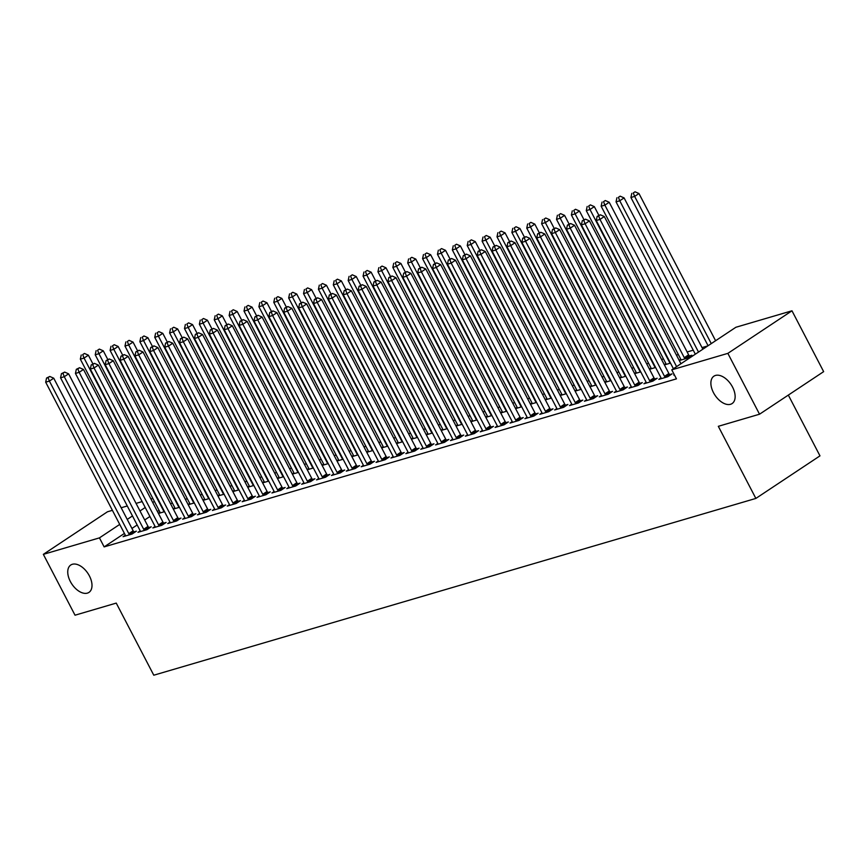 <?xml version="1.0" encoding="UTF-8"?>
<svg xmlns="http://www.w3.org/2000/svg" width="867" height="867" viewBox="0 0 867 867"><rect width="100%" height="100%" fill="white"/><g stroke="black" fill="none" stroke-linecap="round" stroke-linejoin="round"><path stroke-width="1.3" d="M713.487 392.664A16.43 9.635 56.4 0 1 713.92 376.17A16.43 9.635 56.4 0 1 732.539 387.072A16.43 9.635 56.4 0 1 732.106 403.556A16.43 9.635 56.4 0 1 713.487 392.664M70.346 581.497A16.43 9.635 56.4 0 1 70.78 565.013A16.43 9.635 56.4 0 1 89.399 575.905A16.43 9.635 56.4 0 1 88.965 592.389A16.43 9.635 56.4 0 1 70.346 581.497M707.819 345.9L702.021 347.602M693.242 350.181L687.141 351.969M678.362 354.549L676.455 355.112M663.483 358.916L661.564 359.48M648.603 363.284L646.684 363.847M633.723 367.651L631.805 368.215M618.843 372.03L616.925 372.582M603.963 376.397L602.045 376.961M589.083 380.765L587.165 381.328M574.203 385.132L572.285 385.696M559.313 389.5L557.405 390.063M544.433 393.867L542.525 394.431M529.553 398.246L527.645 398.798M514.673 402.613L512.765 403.177M499.793 406.981L497.886 407.544M484.913 411.348L483.006 411.912M470.033 415.716L468.115 416.279M455.153 420.083L453.235 420.647M440.273 424.462L438.355 425.014M425.394 428.829L423.475 429.382M410.514 433.197L408.595 433.76M395.634 437.564L393.716 438.128M380.754 441.932L378.836 442.495M365.874 446.299L363.956 446.863M350.983 450.667L349.076 451.23M336.103 455.045L334.196 455.598M321.223 459.412L319.316 459.976M306.344 463.78L304.436 464.344M291.464 468.147L289.556 468.711M276.584 472.515L274.676 473.079M261.704 476.883L259.786 477.446M246.824 481.261L244.906 481.814M231.944 485.628L230.026 486.192M217.064 489.996L215.146 490.559M202.184 494.363L200.266 494.927M187.305 498.731L185.386 499.294M172.425 503.098L170.506 503.662M735.877 327.271L791.972 310.798L727.857 353.368L671.762 369.841L735.877 327.271M727.857 353.368L759.535 414.209L823.65 371.64L791.972 310.798M788.331 395.092L819.976 455.858L755.861 498.427L153.784 675.209L116.243 603.096L75.028 615.202L43.35 554.349L107.465 511.779L112.396 510.338M121.174 507.759L127.276 505.97M136.054 503.391L142.155 501.592M150.934 499.024L152.841 498.46M661.012 377.914L658.812 379.378L667.742 376.755L672.066 373.883L669.66 374.587M665.91 363.641L664.295 364.714M664.393 364.909L670.494 363.11M631.252 386.66L629.052 388.123L637.971 385.501L642.306 382.618L639.9 383.333M636.15 372.387L634.536 373.46M634.633 373.644L640.735 371.856M601.492 395.395L599.281 396.858L608.211 394.236L612.546 391.364L610.14 392.068M606.38 381.122L604.776 382.195M604.873 382.38L610.975 380.591M571.732 404.13L569.521 405.593L578.452 402.971L582.787 400.099L580.381 400.803M576.62 389.857L575.016 390.93M575.114 391.125L581.215 389.326M541.973 412.876L539.762 414.339L548.692 411.717L553.027 408.834L550.61 409.549M546.86 398.603L545.245 399.665M545.354 399.86L551.455 398.072M512.202 421.611L510.002 423.074L518.932 420.452L523.267 417.58L520.85 418.284M517.1 407.338L515.486 408.411M515.583 408.595L521.696 406.807M482.442 430.346L480.242 431.809L489.172 429.187L493.496 426.315L491.09 427.019M487.341 416.073L485.726 417.146M485.823 417.341L491.925 415.542M452.682 439.092L450.482 440.555L459.412 437.933L463.737 435.05L461.331 435.765M457.581 424.819L455.966 425.881M456.064 426.076L462.165 424.288M422.923 447.827L420.723 449.29L429.642 446.668L433.977 443.796L431.571 444.5M427.821 433.554L426.206 434.627M426.304 434.811L432.405 433.023M393.163 456.562L390.952 458.025L399.882 455.403L404.217 452.531L401.811 453.235M398.051 442.289L396.447 443.362M396.544 443.557L402.646 441.758M363.403 465.297L361.192 466.771L370.122 464.148L374.457 461.266L372.051 461.97M368.291 451.035L366.687 452.097M366.784 452.292L372.886 450.504M333.632 474.043L331.432 475.506L340.363 472.883L344.698 470.012L342.281 470.716M338.531 459.77L336.916 460.843M337.025 461.027L343.126 459.239M303.873 482.778L301.673 484.241L310.603 481.618L314.938 478.747L312.521 479.451M308.771 468.505L307.156 469.578M307.254 469.773L313.366 467.974M274.113 491.513L271.913 492.976L280.843 490.364L285.167 487.482L282.761 488.186M279.011 477.251L277.397 478.313M277.494 478.508L283.596 476.709M244.353 500.259L242.153 501.722L251.083 499.099L255.407 496.217L253.001 496.932M249.252 485.986L247.637 487.059M247.734 487.243L253.836 485.455M214.593 508.994L212.393 510.457L221.313 507.834L225.648 504.962L223.242 505.667M219.492 494.721L217.877 495.794M217.975 495.978L224.076 494.19M184.834 517.729L182.623 519.192L191.553 516.58L195.888 513.697L193.482 514.402M189.721 503.467L188.117 504.529M188.215 504.724L194.316 502.925M155.074 526.475L152.863 527.938L161.793 525.315L166.128 522.433L163.722 523.148M159.962 512.202L158.347 513.275M158.455 513.459L164.557 511.671M125.303 535.21L123.103 536.673L132.033 534.05L136.368 531.178L133.951 531.883M159.073 510.425L157.436 511.508M149.915 516.504L144.691 519.972M137.17 524.968L131.936 528.437M124.414 533.433L104.138 546.893L676.455 378.857L671.762 369.841M140.194 530.842L137.983 532.305L146.913 529.683L151.248 526.811L148.831 527.515M174.841 507.834L173.237 508.896M173.335 509.092L179.436 507.303M169.954 522.107L167.743 523.57L176.673 520.948L181.008 518.065L178.602 518.78M204.601 499.089L202.997 500.161M203.095 500.357L209.196 498.558M199.713 513.362L197.503 514.825L206.433 512.202L210.768 509.33L208.362 510.034M234.372 490.354L232.757 491.426M232.855 491.611L238.956 489.822M229.473 504.627L227.273 506.09L236.192 503.467L240.527 500.595L238.122 501.299M264.132 481.618L262.517 482.681M262.614 482.876L268.716 481.087M259.233 495.891L257.033 497.355L265.963 494.732L270.287 491.849L267.881 492.564M293.891 472.873L292.277 473.946M292.374 474.141L298.486 472.342M288.993 487.146L286.793 488.609L295.723 485.986L300.047 483.114L297.641 483.819M323.651 464.138L322.036 465.211M322.134 465.395L328.246 463.607M318.753 478.411L316.553 479.874L325.483 477.251L329.818 474.379L327.401 475.083M353.411 455.403L351.796 456.476M351.904 456.66L358.006 454.872M348.523 469.676L346.312 471.139L355.242 468.516L359.577 465.633L357.171 466.348M383.171 446.657L381.567 447.73M381.664 447.925L387.766 446.126M378.283 460.93L376.072 462.393L385.002 459.77L389.337 456.898L386.931 457.603M412.93 437.922L411.326 438.995M411.424 439.179L417.526 437.391M408.043 452.195L405.843 453.658L414.762 451.035L419.097 448.163L416.691 448.868M442.701 429.187L441.086 430.26M441.184 430.444L447.285 428.656M437.802 443.46L435.602 444.923L444.533 442.3L448.857 439.417L446.451 440.133M472.461 420.452L470.846 421.514M470.944 421.709L477.045 419.91M467.562 434.714L465.362 436.177L474.292 433.565L478.617 430.682L476.211 431.387M502.221 411.706L500.606 412.779M500.703 412.963L506.816 411.175M497.322 425.979L495.122 427.442L504.052 424.819L508.387 421.947L505.97 422.652M531.98 402.971L530.366 404.044M530.463 404.228L536.575 402.44M527.082 417.244L524.882 418.707L533.812 416.084L538.147 413.201L535.73 413.917M561.74 394.236L560.125 395.298M560.234 395.493L566.335 393.694M556.852 408.498L554.642 409.961L563.572 407.349L567.907 404.466L565.501 405.171M591.5 385.49L589.896 386.563M589.993 386.758L596.095 384.959M586.612 399.763L584.401 401.226L593.331 398.603L597.666 395.731L595.261 396.436M621.271 376.755L619.656 377.828M619.753 378.012L625.855 376.224M616.372 391.028L614.172 392.491L623.091 389.868L627.426 386.996L625.02 387.701M651.03 368.02L649.416 369.082M649.513 369.277L655.615 367.489M646.132 382.282L643.932 383.756L652.862 381.133L657.186 378.25L654.78 378.955M680.79 359.274L679.175 360.347M689.438 355.947L691.844 355.242L687.509 358.114L679.273 360.542M674.255 374.631L673.692 375.01L674.353 374.815M104.138 546.893L99.445 537.876L43.35 554.349M759.535 414.209L718.32 426.315L755.861 498.427M154.38 501.408L152.744 502.492M145.222 507.488L139.999 510.956M132.478 515.952L127.243 519.42M119.722 524.416L99.445 537.876M128.815 533.649L133.15 530.767L53.732 378.196L49.397 381.079L128.815 533.649A2.568 1.506 -123.6 0 0 129.367 534.451L129.627 534.755M48.053 377.611L49.787 376.462L46.569 378.045L48.053 377.611L49.397 381.079L45.68 382.174L125.097 534.733A2.568 1.506 -123.6 0 1 125.433 535.611L125.509 535.969M133.15 530.767A2.568 1.506 -123.6 0 0 133.691 531.579L134.439 532.457M53.732 378.196L49.787 376.462M46.569 378.045L45.68 382.174M92.877 363.837L88.38 355.188L84.056 358.071L80.328 359.155L159.756 511.725A2.568 1.506 56.4 0 1 160.081 512.603L160.167 512.961M164.275 511.747L164.015 511.443A2.568 1.506 56.4 0 1 163.473 510.63L84.056 358.071L82.712 354.603L84.446 353.454L82.712 354.603M80.328 359.155L81.227 355.037M84.446 353.454L88.38 355.188M143.694 529.271L148.029 526.399L68.612 373.829L64.277 376.712L143.694 529.271A2.568 1.506 -123.6 0 0 144.247 530.084L144.507 530.387M62.933 373.243L64.667 372.095L61.449 373.677L62.933 373.243L64.277 376.712L60.56 377.806L139.977 530.366A2.568 1.506 -123.6 0 1 140.313 531.243L140.389 531.601M148.029 526.399A2.568 1.506 -123.6 0 0 148.571 527.212L149.319 528.079M68.612 373.829L64.667 372.095M61.449 373.677L60.56 377.806M158.585 524.903L162.909 522.032L83.492 369.461L79.157 372.344L158.585 524.903A2.568 1.506 -123.6 0 0 159.127 525.716L159.387 526.02M77.813 368.876L79.547 367.727L76.329 369.309L77.813 368.876L79.157 372.344L75.44 373.428L154.857 525.998A2.568 1.506 -123.6 0 1 155.193 526.876L155.28 527.223M162.909 522.032A2.568 1.506 -123.6 0 0 163.462 522.844L164.199 523.711M83.492 369.461L79.547 367.727M76.329 369.309L75.44 373.428M107.768 359.458L103.271 350.821L98.936 353.703L95.218 354.787L174.635 507.358A2.568 1.506 56.4 0 1 174.961 508.235L175.047 508.582M179.166 507.379L178.905 507.076A2.568 1.506 56.4 0 1 178.353 506.263L98.936 353.703L97.592 350.235L99.326 349.087L97.592 350.235M95.218 354.787L96.107 350.669M99.326 349.087L103.271 350.821M122.648 355.091L118.15 346.453L113.815 349.325L110.098 350.42L189.515 502.99A2.568 1.506 56.4 0 1 189.84 503.857L189.927 504.215M194.045 503.012L193.785 502.708A2.568 1.506 56.4 0 1 193.233 501.895L113.815 349.325L112.472 345.868L114.206 344.708L112.472 345.868M110.098 350.42L110.987 346.301M114.206 344.708L118.15 346.453M173.465 520.536L177.789 517.664L98.372 365.094L94.037 367.966L173.465 520.536A2.568 1.506 -123.6 0 0 174.007 521.349L174.267 521.652M92.693 364.508L94.427 363.36L91.208 364.942L92.693 364.508L94.037 367.966L90.32 369.06L169.737 521.631A2.568 1.506 -123.6 0 1 170.073 522.498L170.16 522.855M177.789 517.664A2.568 1.506 -123.6 0 0 178.342 518.466L179.079 519.344M98.372 365.094L94.427 363.36M91.208 364.942L90.32 369.06M188.345 516.168L192.669 513.297L113.252 360.726L108.917 363.598L188.345 516.168A2.568 1.506 -123.6 0 0 188.887 516.981L189.147 517.285M107.573 360.141L109.307 358.981L106.088 360.574L107.573 360.141L108.917 363.598L105.2 364.693L184.617 517.263A2.568 1.506 -123.6 0 1 184.953 518.13L185.039 518.488M192.669 513.297A2.568 1.506 -123.6 0 0 193.222 514.098L193.97 514.976M113.252 360.726L109.307 358.981M106.088 360.574L105.2 364.693M137.528 350.723L133.03 342.086L128.695 344.958L124.978 346.052L204.395 498.623A2.568 1.506 56.4 0 1 204.731 499.49L204.807 499.847M208.925 498.644L208.665 498.341A2.568 1.506 56.4 0 1 208.113 497.528L128.695 344.958L127.351 341.49L129.085 340.341L127.351 341.49M124.978 346.052L125.867 341.934M129.085 340.341L133.03 342.086M152.408 346.356L147.91 337.718L143.575 340.59L139.858 341.685L219.275 494.255A2.568 1.506 56.4 0 1 219.611 495.122L219.687 495.48M223.805 494.277L223.545 493.962A2.568 1.506 56.4 0 1 222.992 493.16L143.575 340.59L142.231 337.122L143.965 335.973L142.231 337.122M139.858 341.685L140.747 337.566M143.965 335.973L147.91 337.718M203.225 511.801L207.549 508.918L128.132 356.359L123.797 359.231L203.225 511.801A2.568 1.506 -123.6 0 0 203.767 512.603L204.027 512.917M122.464 355.763L124.187 354.614L120.968 356.207L122.464 355.763L123.797 359.231L120.079 360.325L199.497 512.896A2.568 1.506 -123.6 0 1 199.833 513.763L199.919 514.12M207.549 508.918A2.568 1.506 -123.6 0 0 208.102 509.731L208.849 510.609M128.132 356.359L124.187 354.614M120.968 356.207L120.079 360.325M167.288 341.988L162.79 333.34L158.455 336.223L154.738 337.317L234.155 489.877A2.568 1.506 56.4 0 1 234.491 490.755L234.567 491.112M238.685 489.898L238.425 489.595A2.568 1.506 56.4 0 1 237.883 488.793L158.455 336.223L157.111 332.755L158.845 331.606L157.111 332.755M154.738 337.317L155.626 333.188M158.845 331.606L162.79 333.34M218.105 507.433L222.44 504.551L143.012 351.991L138.677 354.863L218.105 507.433A2.568 1.506 -123.6 0 0 218.647 508.235L218.907 508.539M137.344 351.395L139.078 350.246L135.848 351.839L137.344 351.395L138.677 354.863L134.959 355.958L214.387 508.517A2.568 1.506 -123.6 0 1 214.713 509.395L214.799 509.753M222.44 504.551A2.568 1.506 -123.6 0 0 222.982 505.363L223.729 506.241M143.012 351.991L139.078 350.246M135.848 351.839L134.959 355.958M182.168 337.621L177.67 328.972L173.335 331.855L169.618 332.95L249.035 485.509A2.568 1.506 56.4 0 1 249.371 486.387L249.458 486.745M253.565 485.531L253.305 485.227A2.568 1.506 56.4 0 1 252.763 484.415L173.335 331.855L171.991 328.387L173.725 327.238L171.991 328.387M169.618 332.95L170.506 328.821M173.725 327.238L177.67 328.972M232.985 503.055L237.32 500.183L157.892 347.613L153.567 350.496L232.985 503.055A2.568 1.506 -123.6 0 0 233.526 503.868L233.787 504.171M152.224 347.028L153.958 345.879L150.728 347.461L152.224 347.028L153.567 350.496L149.839 351.59L229.267 504.15A2.568 1.506 -123.6 0 1 229.592 505.027L229.679 505.385M237.32 500.183A2.568 1.506 -123.6 0 0 237.861 500.996L238.609 501.863M157.892 347.613L153.958 345.879M150.728 347.461L149.839 351.59M247.864 498.688L252.199 495.816L172.771 343.245L168.447 346.128L247.864 498.688A2.568 1.506 -123.6 0 0 248.406 499.5L248.666 499.804M167.103 342.66L168.837 341.511L165.608 343.094L167.103 342.66L168.447 346.128L164.719 347.212L244.147 499.782A2.568 1.506 -123.6 0 1 244.472 500.66L244.559 501.018M252.199 495.816A2.568 1.506 -123.6 0 0 252.741 496.628L253.489 497.495M172.771 343.245L168.837 341.511M165.608 343.094L164.719 347.212M262.744 494.32L267.079 491.448L187.651 338.878L183.327 341.75L262.744 494.32A2.568 1.506 -123.6 0 0 263.286 495.133L263.546 495.436M181.983 338.293L183.717 337.144L180.499 338.726L181.983 338.293L183.327 341.75L179.599 342.844L259.027 495.415A2.568 1.506 -123.6 0 1 259.352 496.282L259.439 496.639M267.079 491.448A2.568 1.506 -123.6 0 0 267.621 492.25L268.369 493.128M187.651 338.878L183.717 337.144M180.499 338.726L179.599 342.844M277.624 489.953L281.959 487.081L202.531 334.51L198.207 337.382L277.624 489.953A2.568 1.506 -123.6 0 0 278.166 490.765L278.426 491.069M196.863 333.925L198.597 332.765L195.378 334.359L196.863 333.925L198.207 337.382L194.479 338.477L273.907 491.047A2.568 1.506 -123.6 0 1 274.232 491.914L274.319 492.272M281.959 487.081A2.568 1.506 -123.6 0 0 282.501 487.883L283.249 488.76M202.531 334.51L198.597 332.765M195.378 334.359L194.479 338.477M292.504 485.585L296.839 482.702L217.422 330.143L213.087 333.015L292.504 485.585A2.568 1.506 -123.6 0 0 293.057 486.398L293.317 486.701M211.743 329.547L213.477 328.398L210.258 329.991L211.743 329.547L213.087 333.015L209.37 334.109L288.787 486.68A2.568 1.506 -123.6 0 1 289.112 487.547L289.199 487.904M296.839 482.702A2.568 1.506 -123.6 0 0 297.381 483.515L298.129 484.393M217.422 330.143L213.477 328.398M210.258 329.991L209.37 334.109M307.384 481.218L311.719 478.335L232.302 325.775L227.967 328.647L307.384 481.218A2.568 1.506 -123.6 0 0 307.937 482.019L308.197 482.334M226.623 325.179L228.357 324.03L225.138 325.624L226.623 325.179L227.967 328.647L224.25 329.742L303.667 482.301A2.568 1.506 -123.6 0 1 303.992 483.179L304.079 483.537M311.719 478.335A2.568 1.506 -123.6 0 0 312.261 479.148L313.009 480.025M232.302 325.775L228.357 324.03M225.138 325.624L224.25 329.742M322.264 476.85L326.599 473.967L247.182 321.397L242.847 324.28L322.264 476.85A2.568 1.506 -123.6 0 0 322.817 477.652L323.077 477.955M241.503 320.812L243.237 319.663L240.018 321.245L241.503 320.812L242.847 324.28L239.129 325.374L318.547 477.934A2.568 1.506 -123.6 0 1 318.883 478.812L318.958 479.169M326.599 473.967A2.568 1.506 -123.6 0 0 327.141 474.78L327.889 475.658M247.182 321.397L243.237 319.663M240.018 321.245L239.129 325.374M337.144 472.472L341.479 469.6L262.062 317.029L257.727 319.912L337.144 472.472A2.568 1.506 -123.6 0 0 337.697 473.284L337.957 473.588M256.383 316.444L258.117 315.295L254.898 316.878L256.383 316.444L257.727 319.912L254.009 320.996L333.427 473.566A2.568 1.506 -123.6 0 1 333.762 474.444L333.838 474.802M341.479 469.6A2.568 1.506 -123.6 0 0 342.021 470.413L342.768 471.28M262.062 317.029L258.117 315.295M254.898 316.878L254.009 320.996M352.024 468.104L356.359 465.232L276.941 312.662L272.606 315.534L352.024 468.104A2.568 1.506 -123.6 0 0 352.576 468.917L352.836 469.22M271.263 312.077L272.997 310.928L269.778 312.51L271.263 312.077L272.606 315.534L268.889 316.628L348.306 469.199A2.568 1.506 -123.6 0 1 348.642 470.077L348.718 470.423M356.359 465.232A2.568 1.506 -123.6 0 0 356.911 466.045L357.648 466.912M276.941 312.662L272.997 310.928M269.778 312.51L268.889 316.628M366.914 463.737L371.239 460.865L291.821 308.294L287.486 311.166L366.914 463.737A2.568 1.506 -123.6 0 0 367.456 464.549L367.716 464.853M286.143 307.709L287.877 306.55L284.658 308.143L286.143 307.709L287.486 311.166L283.769 312.261L363.186 464.831A2.568 1.506 -123.6 0 1 363.522 465.698L363.609 466.056M371.239 460.865A2.568 1.506 -123.6 0 0 371.791 461.667L372.528 462.545M291.821 308.294L287.877 306.55M284.658 308.143L283.769 312.261M381.794 459.369L386.118 456.486L306.701 303.927L302.366 306.799L381.794 459.369A2.568 1.506 -123.6 0 0 382.336 460.182L382.596 460.485M301.022 303.331L302.756 302.182L299.538 303.775L301.022 303.331L302.366 306.799L298.649 307.893L378.066 460.464A2.568 1.506 -123.6 0 1 378.402 461.331L378.489 461.688M386.118 456.486A2.568 1.506 -123.6 0 0 386.671 457.299L387.408 458.177M306.701 303.927L302.756 302.182M299.538 303.775L298.649 307.893M396.674 455.002L400.998 452.119L321.581 299.559L317.246 302.431L396.674 455.002A2.568 1.506 -123.6 0 0 397.216 455.804L397.476 456.118M315.913 298.963L317.636 297.815L314.418 299.408L315.913 298.963L317.246 302.431L313.529 303.526L392.946 456.096A2.568 1.506 -123.6 0 1 393.282 456.963L393.369 457.321M400.998 452.119A2.568 1.506 -123.6 0 0 401.551 452.932L402.299 453.809M321.581 299.559L317.636 297.815M314.418 299.408L313.529 303.526M411.554 450.634L415.889 447.751L336.461 295.181L332.126 298.064L411.554 450.634A2.568 1.506 -123.6 0 0 412.096 451.436L412.356 451.74M330.793 294.596L332.527 293.447L329.297 295.029L330.793 294.596L332.126 298.064L328.409 299.158L407.837 451.718A2.568 1.506 -123.6 0 1 408.162 452.596L408.249 452.953M415.889 447.751A2.568 1.506 -123.6 0 0 416.431 448.564L417.179 449.442M336.461 295.181L332.527 293.447M329.297 295.029L328.409 299.158M426.434 446.256L430.769 443.384L351.341 290.813L347.006 293.696L426.434 446.256A2.568 1.506 -123.6 0 0 426.976 447.069L427.236 447.372M345.673 290.228L347.407 289.079L344.177 290.662L345.673 290.228L347.006 293.696L343.289 294.78L422.717 447.35A2.568 1.506 -123.6 0 1 423.042 448.228L423.129 448.586M430.769 443.384A2.568 1.506 -123.6 0 0 431.311 444.197L432.059 445.064M351.341 290.813L347.407 289.079M344.177 290.662L343.289 294.78M441.314 441.888L445.649 439.016L366.221 286.446L361.897 289.329L441.314 441.888A2.568 1.506 -123.6 0 0 441.856 442.701L442.116 443.004M360.553 285.861L362.287 284.712L359.057 286.294L360.553 285.861L361.897 289.329L358.169 290.412L437.597 442.983A2.568 1.506 -123.6 0 1 437.922 443.861L438.008 444.207M445.649 439.016A2.568 1.506 -123.6 0 0 446.191 439.829L446.938 440.696M366.221 286.446L362.287 284.712M359.057 286.294L358.169 290.412M456.194 437.521L460.529 434.649L381.101 282.078L376.777 284.95L456.194 437.521A2.568 1.506 -123.6 0 0 456.736 438.334L456.996 438.637M375.433 281.493L377.167 280.344L373.948 281.927L375.433 281.493L376.777 284.95L373.048 286.045L452.476 438.615A2.568 1.506 -123.6 0 1 452.802 439.482L452.888 439.84M460.529 434.649A2.568 1.506 -123.6 0 0 461.071 435.451L461.818 436.329M381.101 282.078L377.167 280.344M373.948 281.927L373.048 286.045M471.074 433.153L475.409 430.281L395.981 277.711L391.656 280.583L471.074 433.153A2.568 1.506 -123.6 0 0 471.615 433.966L471.876 434.269M390.313 277.126L392.047 275.966L388.828 277.559L390.313 277.126L391.656 280.583L387.928 281.677L467.356 434.248A2.568 1.506 -123.6 0 1 467.681 435.115L467.768 435.472M475.409 430.281A2.568 1.506 -123.6 0 0 475.95 431.083L476.698 431.961M395.981 277.711L392.047 275.966M388.828 277.559L387.928 281.677M485.953 428.786L490.288 425.903L410.86 273.343L406.536 276.215L485.953 428.786A2.568 1.506 -123.6 0 0 486.495 429.588L486.755 429.902M405.192 272.747L406.926 271.599L403.708 273.192L405.192 272.747L406.536 276.215L402.819 277.31L482.236 429.88A2.568 1.506 -123.6 0 1 482.561 430.747L482.648 431.105M490.288 425.903A2.568 1.506 -123.6 0 0 490.83 426.716L491.578 427.594M410.86 273.343L406.926 271.599M403.708 273.192L402.819 277.31M500.833 424.418L505.168 421.535L425.751 268.976L421.416 271.848L500.833 424.418A2.568 1.506 -123.6 0 0 501.386 425.22L501.646 425.524M420.072 268.38L421.806 267.231L418.588 268.824L420.072 268.38L421.416 271.848L417.699 272.942L497.116 425.502A2.568 1.506 -123.6 0 1 497.441 426.38L497.528 426.737M505.168 421.535A2.568 1.506 -123.6 0 0 505.71 422.348L506.458 423.226M425.751 268.976L421.806 267.231M418.588 268.824L417.699 272.942M515.713 420.04L520.048 417.168L440.631 264.598L436.296 267.48L515.713 420.04A2.568 1.506 -123.6 0 0 516.266 420.853L516.526 421.156M434.952 264.012L436.686 262.864L433.467 264.446L434.952 264.012L436.296 267.48L432.579 268.575L511.996 421.134A2.568 1.506 -123.6 0 1 512.332 422.012L512.408 422.37M520.048 417.168A2.568 1.506 -123.6 0 0 520.59 417.981L521.338 418.848M440.631 264.598L436.686 262.864M433.467 264.446L432.579 268.575M530.593 415.672L534.928 412.8L455.511 260.23L451.176 263.113L530.593 415.672A2.568 1.506 -123.6 0 0 531.146 416.485L531.406 416.789M449.832 259.645L451.566 258.496L448.347 260.078L449.832 259.645L451.176 263.113L447.459 264.197L526.876 416.767A2.568 1.506 -123.6 0 1 527.212 417.645L527.288 418.002M534.928 412.8A2.568 1.506 -123.6 0 0 535.47 413.613L536.218 414.48M455.511 260.23L451.566 258.496M448.347 260.078L447.459 264.197M197.047 333.242L192.55 324.605L188.215 327.488L184.498 328.571L263.915 481.142A2.568 1.506 56.4 0 1 264.251 482.019L264.337 482.366M268.445 481.163L268.185 480.86A2.568 1.506 56.4 0 1 267.643 480.047L188.215 327.488L186.871 324.02L188.605 322.871L186.871 324.02M184.498 328.571L185.386 324.453M188.605 322.871L192.55 324.605M211.927 328.875L207.43 320.237L203.095 323.109L199.377 324.204L278.795 476.774A2.568 1.506 56.4 0 1 279.131 477.641L279.217 477.999M283.325 476.796L283.065 476.492A2.568 1.506 56.4 0 1 282.523 475.68L203.095 323.109L201.762 319.652L203.485 318.503L201.762 319.652M199.377 324.204L200.266 320.086M203.485 318.503L207.43 320.237M226.807 324.507L222.31 315.87L217.975 318.742L214.257 319.836L293.685 472.407A2.568 1.506 56.4 0 1 294.011 473.274L294.097 473.631M298.205 472.428L297.945 472.125A2.568 1.506 56.4 0 1 297.403 471.312L217.975 318.742L216.642 315.285L218.376 314.125L216.642 315.285M214.257 319.836L215.146 315.718M218.376 314.125L222.31 315.87M241.687 320.14L237.19 311.502L232.855 314.374L229.137 315.469L308.565 468.039A2.568 1.506 56.4 0 1 308.89 468.906L308.977 469.264M313.085 468.061L312.824 467.757A2.568 1.506 56.4 0 1 312.283 466.945L232.855 314.374L231.522 310.906L233.256 309.757L231.522 310.906M229.137 315.469L230.026 311.351M233.256 309.757L237.19 311.502M256.567 315.772L252.069 307.135L247.745 310.007L244.017 311.101L323.445 463.661A2.568 1.506 56.4 0 1 323.77 464.539L323.857 464.896M327.964 463.682L327.704 463.379A2.568 1.506 56.4 0 1 327.162 462.577L247.745 310.007L246.401 306.539L248.135 305.39L246.401 306.539M244.017 311.101L244.906 306.983M248.135 305.39L252.069 307.135M271.447 311.405L266.949 302.756L262.625 305.639L258.897 306.734L338.325 459.293A2.568 1.506 56.4 0 1 338.65 460.171L338.737 460.529M342.844 459.315L342.584 459.011A2.568 1.506 56.4 0 1 342.042 458.199L262.625 305.639L261.281 302.171L263.015 301.022L261.281 302.171M258.897 306.734L259.797 302.605M263.015 301.022L266.949 302.756M286.327 307.026L281.829 298.389L277.505 301.272L273.777 302.355L353.205 454.926A2.568 1.506 56.4 0 1 353.53 455.804L353.617 456.161M357.724 454.947L357.464 454.644A2.568 1.506 56.4 0 1 356.922 453.831L277.505 301.272L276.161 297.804L277.895 296.655L276.161 297.804M273.777 302.355L274.676 298.237M277.895 296.655L281.829 298.389M301.217 302.659L296.72 294.021L292.385 296.893L288.668 297.988L368.085 450.558A2.568 1.506 56.4 0 1 368.41 451.425L368.497 451.783M372.604 450.58L372.355 450.276A2.568 1.506 56.4 0 1 371.802 449.464L292.385 296.893L291.041 293.436L292.775 292.287L291.041 293.436M288.668 297.988L289.556 293.87M292.775 292.287L296.72 294.021M316.097 298.291L311.6 289.654L307.265 292.526L303.548 293.62L382.965 446.191A2.568 1.506 56.4 0 1 383.29 447.058L383.377 447.415M387.495 446.212L387.235 445.909A2.568 1.506 56.4 0 1 386.682 445.096L307.265 292.526L305.921 289.069L307.655 287.909L305.921 289.069M303.548 293.62L304.436 289.502M307.655 287.909L311.6 289.654M330.977 293.924L326.48 285.286L322.145 288.158L318.427 289.253L397.845 441.823A2.568 1.506 56.4 0 1 398.181 442.69L398.256 443.048M402.375 441.845L402.115 441.541A2.568 1.506 56.4 0 1 401.562 440.729L322.145 288.158L320.801 284.69L322.535 283.542L320.801 284.69M318.427 289.253L319.316 285.135M322.535 283.542L326.48 285.286M345.857 289.556L341.36 280.919L337.025 283.791L333.307 284.885L412.725 437.445A2.568 1.506 56.4 0 1 413.06 438.323L413.136 438.68M417.255 437.477L416.994 437.163A2.568 1.506 56.4 0 1 416.442 436.361L337.025 283.791L335.681 280.323L337.415 279.174L335.681 280.323M333.307 284.885L334.196 280.767M337.415 279.174L341.36 280.919M360.737 285.189L356.239 276.54L351.904 279.423L348.187 280.518L427.604 433.077A2.568 1.506 56.4 0 1 427.94 433.955L428.016 434.313M432.134 433.099L431.874 432.796A2.568 1.506 56.4 0 1 431.322 431.994L351.904 279.423L350.561 275.955L352.295 274.806L350.561 275.955M348.187 280.518L349.076 276.389M352.295 274.806L356.239 276.54M375.617 280.821L371.119 272.173L366.784 275.056L363.067 276.139L442.484 428.71A2.568 1.506 56.4 0 1 442.82 429.588L442.907 429.945M447.014 428.732L446.754 428.428A2.568 1.506 56.4 0 1 446.212 427.615L366.784 275.056L365.44 271.588L367.175 270.439L365.44 271.588M363.067 276.139L363.956 272.021M367.175 270.439L371.119 272.173M390.497 276.443L385.999 267.805L381.664 270.688L377.947 271.772L457.364 424.342A2.568 1.506 56.4 0 1 457.7 425.22L457.787 425.567M461.894 424.364L461.634 424.061A2.568 1.506 56.4 0 1 461.092 423.248L381.664 270.688L380.32 267.22L382.054 266.071L380.32 267.22M377.947 271.772L378.836 267.654M382.054 266.071L385.999 267.805M405.377 272.075L400.879 263.438L396.544 266.31L392.827 267.404L472.244 419.975A2.568 1.506 56.4 0 1 472.58 420.842L472.667 421.199M476.774 419.996L476.514 419.693A2.568 1.506 56.4 0 1 475.972 418.88L396.544 266.31L395.211 262.853L396.934 261.693L395.211 262.853M392.827 267.404L393.716 263.286M396.934 261.693L400.879 263.438M420.257 267.708L415.759 259.07L411.424 261.942L407.707 263.037L487.135 415.607A2.568 1.506 56.4 0 1 487.46 416.474L487.547 416.832M491.654 415.629L491.394 415.326A2.568 1.506 56.4 0 1 490.852 414.513L411.424 261.942L410.091 258.474L411.814 257.326L410.091 258.474M407.707 263.037L408.595 258.919M411.814 257.326L415.759 259.07M435.136 263.34L430.639 254.703L426.304 257.575L422.587 258.669L502.015 411.24A2.568 1.506 56.4 0 1 502.34 412.107L502.427 412.464M506.534 411.261L506.274 410.947A2.568 1.506 56.4 0 1 505.732 410.145L426.304 257.575L424.971 254.107L426.705 252.958L424.971 254.107M422.587 258.669L423.475 254.551M426.705 252.958L430.639 254.703M450.016 258.973L445.519 250.325L441.195 253.207L437.467 254.302L516.895 406.861A2.568 1.506 56.4 0 1 517.22 407.739L517.306 408.097M521.414 406.883L521.154 406.58A2.568 1.506 56.4 0 1 520.612 405.778L441.195 253.207L439.851 249.739L441.585 248.591L439.851 249.739M437.467 254.302L438.355 250.173M441.585 248.591L445.519 250.325M464.896 254.605L460.399 245.957L456.075 248.84L452.346 249.934L531.774 402.494A2.568 1.506 56.4 0 1 532.1 403.372L532.186 403.729M536.294 402.516L536.034 402.212A2.568 1.506 56.4 0 1 535.492 401.399L456.075 248.84L454.731 245.372L456.465 244.223L454.731 245.372M452.346 249.934L453.246 245.805M456.465 244.223L460.399 245.957M479.776 250.227L475.279 241.59L470.954 244.472L467.226 245.556L546.654 398.126A2.568 1.506 56.4 0 1 546.979 399.004L547.066 399.351M551.174 398.148L550.913 397.845A2.568 1.506 56.4 0 1 550.372 397.032L470.954 244.472L469.611 241.004L471.345 239.856L469.611 241.004M467.226 245.556L468.126 241.438M471.345 239.856L475.279 241.59M494.656 245.86L490.158 237.222L485.834 240.094L482.106 241.189L561.534 393.759A2.568 1.506 56.4 0 1 561.859 394.626L561.946 394.984M566.053 393.781L565.793 393.477A2.568 1.506 56.4 0 1 565.251 392.664L485.834 240.094L484.49 236.637L486.224 235.488L484.49 236.637M482.106 241.189L483.006 237.07M486.224 235.488L490.158 237.222M545.473 411.305L549.808 408.433L470.391 255.863L466.056 258.734L545.473 411.305A2.568 1.506 -123.6 0 0 546.026 412.118L546.286 412.421M464.712 255.277L466.446 254.129L463.227 255.711L464.712 255.277L466.056 258.734L462.339 259.829L541.756 412.399A2.568 1.506 -123.6 0 1 542.092 413.266L542.168 413.624M549.808 408.433A2.568 1.506 -123.6 0 0 550.361 409.235L551.098 410.113M470.391 255.863L466.446 254.129M463.227 255.711L462.339 259.829M509.547 241.492L505.049 232.855L500.714 235.726L496.997 236.821L576.414 389.391A2.568 1.506 56.4 0 1 576.739 390.258L576.826 390.616M580.944 389.413L580.684 389.11A2.568 1.506 56.4 0 1 580.131 388.297L500.714 235.726L499.37 232.269L501.104 231.11L499.37 232.269M496.997 236.821L497.886 232.703M501.104 231.11L505.049 232.855M560.364 406.937L564.688 404.065L485.271 251.495L480.936 254.367L560.364 406.937A2.568 1.506 -123.6 0 0 560.906 407.75L561.166 408.054M479.592 250.91L481.326 249.75L478.107 251.343L479.592 250.91L480.936 254.367L477.218 255.462L556.636 408.032A2.568 1.506 -123.6 0 1 556.972 408.899L557.058 409.257M564.688 404.065A2.568 1.506 -123.6 0 0 565.241 404.867L565.978 405.745M485.271 251.495L481.326 249.75M478.107 251.343L477.218 255.462M524.427 237.125L519.929 228.487L515.594 231.359L511.877 232.454L591.294 385.024A2.568 1.506 56.4 0 1 591.63 385.891L591.706 386.248M595.824 385.046L595.564 384.742A2.568 1.506 56.4 0 1 595.011 383.929L515.594 231.359L514.25 227.891L515.984 226.742L514.25 227.891M511.877 232.454L512.765 228.335M515.984 226.742L519.929 228.487M575.244 402.57L579.568 399.687L500.151 247.128L495.816 249.999L575.244 402.57A2.568 1.506 -123.6 0 0 575.786 403.383L576.046 403.686M494.472 246.531L496.206 245.383L492.987 246.976L494.472 246.531L495.816 249.999L492.098 251.094L571.516 403.664A2.568 1.506 -123.6 0 1 571.852 404.531L571.938 404.889M579.568 399.687A2.568 1.506 -123.6 0 0 580.121 400.5L580.857 401.378M500.151 247.128L496.206 245.383M492.987 246.976L492.098 251.094M539.307 232.757L534.809 224.12L530.474 226.991L526.757 228.086L606.174 380.646A2.568 1.506 56.4 0 1 606.51 381.523L606.586 381.881M610.704 380.667L610.444 380.364A2.568 1.506 56.4 0 1 609.891 379.562L530.474 226.991L529.13 223.523L530.864 222.375L529.13 223.523M526.757 228.086L527.645 223.968M530.864 222.375L534.809 224.12M590.124 398.202L594.448 395.319L515.031 242.76L510.696 245.632L590.124 398.202A2.568 1.506 -123.6 0 0 590.665 399.004L590.926 399.308M509.363 242.164L511.086 241.015L507.867 242.608L509.363 242.164L510.696 245.632L506.978 246.727L586.395 399.286A2.568 1.506 -123.6 0 1 586.731 400.164L586.818 400.521M594.448 395.319A2.568 1.506 -123.6 0 0 595 396.132L595.748 397.01M515.031 242.76L511.086 241.015M507.867 242.608L506.978 246.727M554.186 228.389L549.689 219.741L545.354 222.624L541.637 223.719L621.054 376.278A2.568 1.506 56.4 0 1 621.39 377.156L621.466 377.513M625.584 376.3L625.324 375.996A2.568 1.506 56.4 0 1 624.771 375.183L545.354 222.624L544.01 219.156L545.744 218.007L544.01 219.156M541.637 223.719L542.525 219.589M545.744 218.007L549.689 219.741M605.003 393.835L609.328 390.952L529.91 238.382L525.575 241.264L605.003 393.835A2.568 1.506 -123.6 0 0 605.545 394.637L605.805 394.94M524.242 237.796L525.966 236.648L522.747 238.23L524.242 237.796L525.575 241.264L521.858 242.359L601.275 394.918A2.568 1.506 -123.6 0 1 601.611 395.796L601.698 396.154M609.328 390.952A2.568 1.506 -123.6 0 0 609.88 391.765L610.628 392.632M529.91 238.382L525.966 236.648M522.747 238.23L521.858 242.359M569.066 224.011L564.569 215.374L560.234 218.256L556.516 219.34L635.934 371.91A2.568 1.506 56.4 0 1 636.27 372.788L636.356 373.146M640.464 371.932L640.204 371.629A2.568 1.506 56.4 0 1 639.662 370.816L560.234 218.256L558.89 214.788L560.624 213.64L558.89 214.788M556.516 219.34L557.405 215.222M560.624 213.64L564.569 215.374M619.883 389.456L624.218 386.584L544.79 234.014L540.455 236.897L619.883 389.456A2.568 1.506 -123.6 0 0 620.425 390.269L620.685 390.573M539.122 233.429L540.856 232.28L537.627 233.862L539.122 233.429L540.455 236.897L536.738 237.981L616.166 390.551A2.568 1.506 -123.6 0 1 616.491 391.429L616.578 391.786M624.218 386.584A2.568 1.506 -123.6 0 0 624.76 387.397L625.508 388.264M544.79 234.014L540.856 232.28M537.627 233.862L536.738 237.981M583.946 219.644L579.449 211.006L575.114 213.878L571.396 214.973L650.814 367.543A2.568 1.506 56.4 0 1 651.15 368.41L651.236 368.768M655.344 367.565L655.084 367.261A2.568 1.506 56.4 0 1 654.542 366.448L575.114 213.878L573.77 210.421L575.504 209.272L573.77 210.421M571.396 214.973L572.285 210.854M575.504 209.272L579.449 211.006M634.763 385.089L639.098 382.217L559.67 229.647L555.346 232.519L634.763 385.089A2.568 1.506 -123.6 0 0 635.305 385.902L635.565 386.205M554.002 229.061L555.736 227.913L552.507 229.495L554.002 229.061L555.346 232.519L551.618 233.613L631.046 386.183A2.568 1.506 -123.6 0 1 631.371 387.061L631.458 387.408M639.098 382.217A2.568 1.506 -123.6 0 0 639.64 383.03L640.388 383.897M559.67 229.647L555.736 227.913M552.507 229.495L551.618 233.613M598.826 215.276L594.328 206.639L589.993 209.511L586.276 210.605L665.693 363.175A2.568 1.506 56.4 0 1 666.029 364.042L666.116 364.4M670.224 363.197L669.963 362.894A2.568 1.506 56.4 0 1 669.422 362.081L589.993 209.511L588.66 206.053L590.384 204.894L588.66 206.053M586.276 210.605L587.165 206.487M590.384 204.894L594.328 206.639M649.643 380.721L653.978 377.849L574.55 225.279L570.226 228.151L649.643 380.721A2.568 1.506 -123.6 0 0 650.185 381.534L650.445 381.838M568.882 224.694L570.616 223.534L567.397 225.127L568.882 224.694L570.226 228.151L566.498 229.246L645.926 381.816A2.568 1.506 -123.6 0 1 646.251 382.683L646.338 383.041M653.978 377.849A2.568 1.506 -123.6 0 0 654.52 378.651L655.268 379.529M574.55 225.279L570.616 223.534M567.397 225.127L566.498 229.246M689.926 356.521L689.178 355.643A2.568 1.506 56.4 0 1 688.626 354.831L609.208 202.271L604.873 205.143L601.156 206.238L680.573 358.808A2.568 1.506 56.4 0 1 680.909 359.675L680.996 360.033M685.103 358.83L684.843 358.526A2.568 1.506 56.4 0 1 684.301 357.713L604.873 205.143L603.54 201.675L605.264 200.526L603.54 201.675M601.156 206.238L602.045 202.119M605.264 200.526L609.208 202.271M664.523 376.354L668.858 373.471L589.43 220.912L585.106 223.784L664.523 376.354A2.568 1.506 -123.6 0 0 665.065 377.167L665.325 377.47M583.762 220.316L585.496 219.167L582.277 220.76L583.762 220.316L585.106 223.784L581.378 224.878L660.806 377.448A2.568 1.506 -123.6 0 1 661.131 378.315L661.218 378.673M668.858 373.471A2.568 1.506 -123.6 0 0 669.4 374.284L670.148 375.162M589.43 220.912L585.496 219.167M582.277 220.76L581.378 224.878M702.855 349.195L624.088 197.904L619.753 200.776L616.036 201.87L695.334 354.191M698.52 352.078L619.753 200.776L618.42 197.308L620.154 196.159L618.42 197.308M616.036 201.87L616.925 197.752M620.154 196.159L624.088 197.904M680.942 363.739L604.31 216.544L599.986 219.416L676.607 366.622M598.642 215.948L600.376 214.799L597.157 216.392L598.642 215.948L599.986 219.416L596.258 220.511L673.421 368.735M604.31 216.544L600.376 214.799M597.157 216.392L596.258 220.511M715.6 340.731L638.968 193.525L634.644 196.408L630.916 197.503L708.079 345.727M711.265 343.614L634.644 196.408L633.3 192.94L635.034 191.791L633.3 192.94M630.916 197.503L631.805 193.374M635.034 191.791L638.968 193.525M129.367 534.451L133.691 531.579M144.247 530.084L148.571 527.212M159.127 525.716L163.462 522.844M174.007 521.349L178.342 518.466M188.887 516.981L193.222 514.098M203.767 512.603L208.102 509.731M218.647 508.235L222.982 505.363M233.526 503.868L237.861 500.996M248.406 499.5L252.741 496.628M263.286 495.133L267.621 492.25M278.166 490.765L282.501 487.883M293.057 486.398L297.381 483.515M307.937 482.019L312.261 479.148M322.817 477.652L327.141 474.78M337.697 473.284L342.021 470.413M352.576 468.917L356.911 466.045M367.456 464.549L371.791 461.667M382.336 460.182L386.671 457.299M397.216 455.804L401.551 452.932M412.096 451.436L416.431 448.564M426.976 447.069L431.311 444.197M441.856 442.701L446.191 439.829M456.736 438.334L461.071 435.451M471.615 433.966L475.95 431.083M486.495 429.588L490.83 426.716M501.386 425.22L505.71 422.348M516.266 420.853L520.59 417.981M531.146 416.485L535.47 413.613M546.026 412.118L550.361 409.235M560.906 407.75L565.241 404.867M575.786 403.383L580.121 400.5M590.665 399.004L595 396.132M605.545 394.637L609.88 391.765M620.425 390.269L624.76 387.397M635.305 385.902L639.64 383.03M650.185 381.534L654.52 378.651M689.178 355.643L684.843 358.526M688.626 354.831L684.301 357.713M665.065 377.167L669.4 374.284"/></g></svg>
